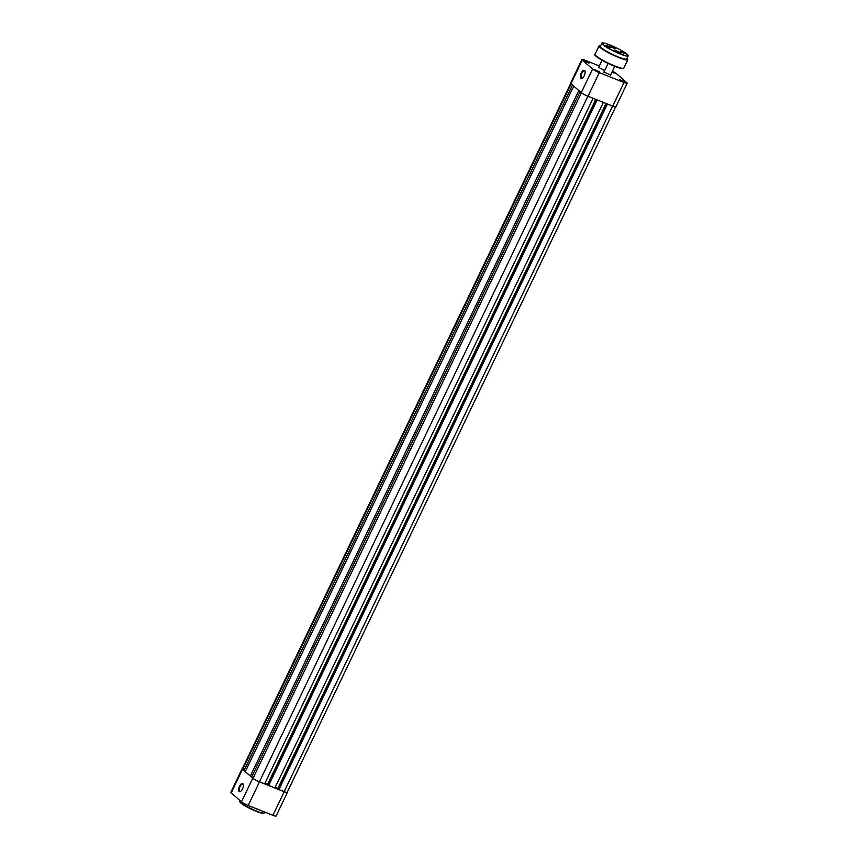 <?xml version="1.0" encoding="UTF-8"?>
<svg xmlns="http://www.w3.org/2000/svg" width="859" height="859" viewBox="0 0 859 859"><rect width="100%" height="100%" fill="white"/><g stroke="black" fill="none" stroke-linecap="round" stroke-linejoin="round"><path stroke-width="1.29" d="M614.883 48.609L609.686 46.118M613.616 48.158L610.889 46.858M570.709 83.42L242.324 768.805A5.465 0.752 25.6 0 0 242.689 769.353L244.031 770.523L572.481 85.009M245.513 771.178L244.031 770.523M573.748 86.104L245.298 771.629L250.366 776.031L578.805 90.517M251.837 776.686L250.366 776.031M580.072 91.612L251.623 777.137L252.975 778.308A5.465 0.752 25.6 0 0 259.429 781.776L264.647 783.859L593.107 98.302M264.926 783.258L267.611 784.321L595.781 99.376M268.276 784.901L267.611 784.321M596.576 99.687L268.201 785.051L268.674 785.459L597.134 99.912M603.372 102.393L274.912 787.95L268.674 785.459M606.057 103.467L277.876 788.412L275.202 787.349M278.541 788.991L277.876 788.412M606.841 103.778L278.466 789.142L278.939 789.55L607.399 104.003M612.617 106.076L284.157 791.633L278.939 789.55M284.157 791.633A5.465 0.752 25.6 0 0 287.185 792.342L615.57 106.956M239.511 786.286A4.327 1.901 111.7 0 1 243.269 784.439A4.327 1.901 111.7 0 1 242.517 788.906A4.327 1.901 111.7 0 1 240.477 791.45A4.327 1.901 111.7 0 1 238.684 790.505A4.327 1.901 111.7 0 1 239.511 786.286M243.333 784.696A3.876 1.707 -68.3 0 0 242.829 784.149A3.876 1.707 -68.3 0 0 240.048 786.576A3.876 1.707 -68.3 0 0 239.951 791.343A3.876 1.707 -68.3 0 0 240.703 791.3M284.232 791.697A5.702 0.784 25.6 0 0 287.389 792.438L276.083 816.05A5.702 0.784 -154.4 0 1 272.915 815.309L284.232 791.697L259.515 781.851L248.197 805.463L272.915 815.309M248.197 805.463A5.702 0.784 -154.4 0 1 241.465 801.844L252.782 778.233L242.506 769.277L231.189 792.889L241.465 801.844M231.189 792.889A5.702 0.784 -154.4 0 1 230.803 792.32L242.12 768.708A5.702 0.784 25.6 0 0 242.506 769.277M252.782 778.233A5.702 0.784 25.6 0 0 259.515 781.851M599.603 71.834L594.857 69.804L599.603 71.834M589.328 62.89L584.582 60.849L589.328 62.89M624.321 81.691L619.575 79.662L624.321 81.691M612.231 71.641L614.185 73.047L611.909 72.306M604.586 70.706L598.68 67.313M610.577 75.087L603.995 71.941M581.253 73.026A4.327 1.901 111.7 0 1 585.011 71.168A4.327 1.901 111.7 0 1 584.249 75.635A4.327 1.901 111.7 0 1 582.219 78.18A4.327 1.901 111.7 0 1 580.426 77.235A4.327 1.901 111.7 0 1 581.253 73.026M585.076 71.426A3.876 1.707 -68.3 0 0 584.56 70.878A3.876 1.707 -68.3 0 0 581.79 73.316A3.876 1.707 -68.3 0 0 581.693 78.083A3.876 1.707 -68.3 0 0 582.445 78.029M612.403 71.265A5.702 0.784 25.6 0 1 616.515 73.724L626.802 82.679A5.702 0.784 25.6 0 1 627.177 83.237L615.871 106.849A5.702 0.784 -154.4 0 1 612.703 106.119L587.986 96.262A5.702 0.784 -154.4 0 1 581.253 92.654L570.977 83.699A5.702 0.784 -154.4 0 1 570.591 83.13L581.908 59.518A5.702 0.784 25.6 0 0 582.295 60.087L592.57 69.031A5.702 0.784 25.6 0 0 599.303 72.65L624.021 82.496A5.702 0.784 25.6 0 0 627.177 83.237M581.908 59.518A5.702 0.784 25.6 0 1 585.065 60.259L599.346 65.939M588.608 63.029L585.237 61.419M613.337 72.875L612.005 72.102M598.895 71.984L595.523 70.374M623.613 81.83L620.241 80.22M611.136 45.967L615.688 48.727L609.095 45.559L611.136 45.967M615.388 48.727L609.289 45.806M616.451 50.595L621.003 53.355L614.41 50.187L616.451 50.595M620.692 53.355L614.593 50.434M607.002 45.774L610.03 47.61L607.002 45.774M609.826 47.61L605.756 45.667M621.454 51.529L624.482 53.365L621.454 51.529M624.278 53.365L620.209 51.422M601.848 43.251L600.366 46.354A14.582 1.997 25.6 0 0 618.577 57.059A14.582 1.997 25.6 0 0 626.673 58.949L628.154 55.856A14.582 1.997 -154.4 0 1 620.058 53.967A14.582 1.997 -154.4 0 1 601.848 43.251C601.848 43.272 601.139 41.694 610.073 45.033C616.504 47.685 621.798 50.434 625.953 53.279L628.154 55.856M620.198 53.237L615.001 50.745M618.802 52.732L616.204 51.486M571.138 83.838L242.689 769.353M581.425 92.783L252.975 778.308M587.9 96.229L259.429 781.776M256.433 811.411A13.121 1.793 -154.4 0 1 240.037 801.801M264.325 812.904C262.704 812.807 266.752 815.073 256.465 811.422C248.24 807.879 242.882 804.937 240.38 802.596L239.833 801.168A13.583 1.858 25.6 0 0 256.787 811.143A13.583 1.858 25.6 0 0 264.325 812.904L264.733 812.045M263.702 813.14A13.121 1.793 -154.4 0 1 256.497 811.433M581.253 92.654L592.57 69.031M582.295 60.087L570.977 83.699M612.703 106.119L624.021 82.496M599.303 72.65L587.986 96.262M610.083 45.044A14.399 1.976 25.6 0 0 603.061 44.604A14.399 1.976 25.6 0 0 620.08 53.752A14.399 1.976 25.6 0 0 627.091 54.181A14.399 1.976 25.6 0 0 610.083 45.044M600.72 45.613A15.763 2.158 25.6 0 0 603.136 49.425A15.763 2.158 25.6 0 0 618.985 57.413A15.763 2.158 25.6 0 0 627.027 58.208L627.822 59.7A15.945 2.18 -154.4 0 1 618.974 57.639A15.945 2.18 -154.4 0 1 599.056 45.924L600.72 45.602M614.625 66.304C624.493 70.116 623.591 68.076 623.806 68.097A15.945 2.18 25.6 0 1 614.958 66.025A15.945 2.18 25.6 0 1 595.04 54.31C592.216 53.569 599.958 60.495 614.625 66.304A15.494 2.115 -154.4 0 1 595.233 54.976M623.162 68.366A15.494 2.115 -154.4 0 1 614.657 66.315M602.062 60.27L598.519 67.668M608.086 63.416L603.834 72.296M614.754 66.358L610.405 75.442M595.04 54.31L599.056 45.924M623.806 68.097L627.822 59.7"/></g></svg>

